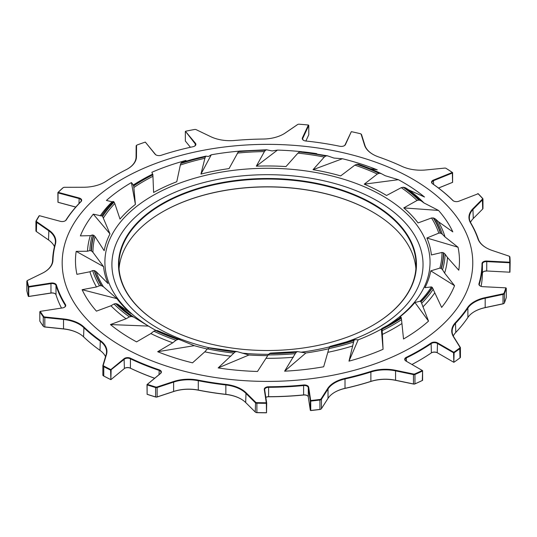 <?xml version="1.0" encoding="UTF-8"?>
<svg xmlns="http://www.w3.org/2000/svg" width="537" height="537" viewBox="0 0 537 537"><rect width="100%" height="100%" fill="white"/><g stroke="black" fill="none" stroke-linecap="round" stroke-linejoin="round"><path stroke-width="0.81" d="M156.086 154.965A3.96 2.289 0 0 1 155.428 154.394L145.312 142.09A242.281 139.882 0 0 0 137.277 144.923A1.584 0.913 0 0 0 137.009 145.044A1.584 0.913 0 0 0 136.546 145.688L136.472 156.656A30.112 17.385 180 0 1 127.652 168.88A30.112 17.385 180 0 1 126.188 169.672A214.552 123.866 0 0 0 115.764 175.304A214.552 123.866 0 0 0 106.011 181.318A30.112 17.385 180 0 1 104.641 182.164A30.112 17.385 180 0 1 83.477 187.252L64.474 187.299A1.584 0.913 0 0 0 63.359 187.567A1.584 0.913 0 0 0 63.144 187.722A242.281 139.882 0 0 0 58.238 192.36L79.161 197.992A4.356 2.517 180 0 1 81.107 201.523A214.552 123.866 0 0 0 66.252 219.908A4.356 2.517 180 0 1 65.246 220.814A4.356 2.517 180 0 1 60.325 221.318L39.402 215.686A242.281 139.882 0 0 0 36.395 220.835A1.584 0.913 0 0 0 36.691 221.694L48.847 230.125A30.112 17.385 180 0 1 55.459 243.912A214.552 123.866 0 0 0 52.968 260.324A30.112 17.385 180 0 1 44.155 272.252A30.112 17.385 180 0 1 42.316 273.232L27.81 280.321A1.584 0.913 0 0 0 27.709 280.368A1.584 0.913 0 0 0 27.259 281.14A242.281 139.882 0 0 0 28.669 286.51L50.968 283.059A4.356 2.517 180 0 1 56.385 285.04A214.552 123.866 0 0 0 65.48 304.64A4.356 2.517 180 0 1 64.46 307.265A4.356 2.517 180 0 1 62.507 307.916L40.208 311.366A242.281 139.882 0 0 0 43.638 316.427A1.584 0.913 0 0 0 44.819 316.978L63.52 318.924A30.112 17.385 180 0 1 83.933 327.033A214.552 123.866 0 0 0 100.298 340.525A30.112 17.385 180 0 1 106.507 354.373L103.285 365.18A1.584 0.913 0 0 0 103.775 366.012A242.281 139.882 0 0 0 110.837 369.604L110.609 370.121A242.677 140.11 180 0 1 103.507 366.502A1.98 1.141 180 0 1 102.862 365.663A1.98 1.141 180 0 1 102.896 365.469L106.118 354.655A29.716 17.157 0 0 0 106.548 351.748A29.716 17.157 0 0 0 99.989 340.995A214.948 124.101 180 0 1 83.591 327.476A29.716 17.157 0 0 0 63.453 319.475L44.752 317.528A1.98 1.141 180 0 1 43.275 316.837A242.677 140.11 180 0 1 39.819 311.749L39.819 321.133A242.677 140.11 0 0 0 43.275 326.221A1.98 1.141 0 0 0 43.705 326.59A1.98 1.141 0 0 0 44.752 326.912L63.453 328.859A29.716 17.157 180 0 1 79.181 333.611A29.716 17.157 180 0 1 83.591 336.86A214.948 124.101 0 0 0 99.989 350.372A29.716 17.157 180 0 1 105.52 356.655M194.454 146.218A3.96 2.289 0 0 0 195.481 144.681A3.96 2.289 0 0 0 195.112 143.715L185.44 131.31L195.468 143.292A4.356 2.517 180 0 1 194.602 146.138A4.356 2.517 180 0 1 193.031 146.715A214.552 123.866 0 0 0 161.181 155.287A4.356 2.517 180 0 1 155.938 154.884A4.356 2.517 180 0 1 155.072 154.166L145.312 142.09M305.875 141.023L308.782 134.76L308.782 125.376L308.386 125.014A242.281 139.882 0 0 0 299.082 124.201A1.584 0.913 0 0 0 297.753 124.463A1.584 0.913 0 0 0 297.666 124.517L285.389 132.894A30.112 17.385 180 0 1 283.697 133.961A30.112 17.385 180 0 1 263.029 139.049A214.552 123.866 0 0 0 234.602 140.479A30.112 17.385 180 0 1 210.726 136.666L196.126 129.645A1.584 0.913 0 0 0 194.636 129.477A242.281 139.882 0 0 0 185.715 131.216M344.19 145.762A3.96 2.289 0 0 0 345.083 144.815L351.305 131.686L345.466 144.554A4.356 2.517 180 0 1 344.338 145.681A4.356 2.517 180 0 1 339.787 146.265A214.552 123.866 0 0 0 305.842 141.016A4.356 2.517 180 0 1 303.539 140.318A4.356 2.517 180 0 1 302.412 137.888L308.386 125.014M308.782 125.376L302.794 138.271A3.96 2.289 0 0 0 302.66 138.868A3.96 2.289 0 0 0 303.687 140.399M438.487 188.031L452.57 182.338L452.315 172.458A242.281 139.882 0 0 0 446.093 168.376A1.584 0.913 0 0 0 446.046 168.35A1.584 0.913 0 0 0 444.656 168.094L425.928 169.954A30.112 17.385 180 0 1 401.945 166.369A214.552 123.866 0 0 0 378.578 156.925A30.112 17.385 180 0 1 372.873 154.341A30.112 17.385 180 0 1 364.536 145.138L361.159 134.344A1.584 0.913 0 0 0 360.723 133.861A1.584 0.913 0 0 0 360.206 133.659A242.281 139.882 0 0 0 351.44 131.679M265.828 397.36A3.96 2.289 180 0 1 268.607 396.689A214.948 124.101 0 0 0 303.68 394.917A3.96 2.289 180 0 1 307.151 395.554A3.96 2.289 180 0 1 308.298 396.971L310.312 410.275L310.312 400.891L310.701 400.528A242.281 139.882 0 0 0 319.931 399.454A1.584 0.913 0 0 0 321.072 398.877L327.644 388.58A30.112 17.385 180 0 1 345.016 378.384A214.552 123.866 0 0 0 370.872 371.423A30.112 17.385 180 0 1 395.568 370.295L413.45 374.007A1.584 0.913 0 0 0 414.953 373.873A242.281 139.882 0 0 0 422.31 370.476L405.985 361.052A4.356 2.517 180 0 1 406.247 357.353A214.552 123.866 0 0 0 431.097 343.009A4.356 2.517 180 0 1 437.501 342.854L453.825 352.279A242.281 139.882 0 0 0 459.699 348.036A1.584 0.913 0 0 0 459.934 347.171L453.51 336.847A30.112 17.385 180 0 1 455.463 322.589A214.552 123.866 0 0 0 467.519 307.661A30.112 17.385 180 0 1 485.179 297.626L503.008 293.833A1.584 0.913 0 0 0 504.008 293.175A242.281 139.882 0 0 0 505.867 287.845L482.87 286.684A4.356 2.517 180 0 1 480.172 285.959A4.356 2.517 180 0 1 478.957 283.758A214.552 123.866 0 0 0 482.018 263.539A4.356 2.517 180 0 1 486.757 261.049L509.754 262.21A242.281 139.882 0 0 0 509.526 256.78A1.584 0.913 0 0 0 509.063 256.169A1.584 0.913 0 0 0 508.74 256.028L492.322 250.504A30.112 17.385 180 0 1 486.193 247.779A30.112 17.385 180 0 1 477.943 238.858A214.552 123.866 0 0 0 470.56 222.942A30.112 17.385 180 0 1 472.922 208.705L482.36 199.187A1.584 0.913 0 0 0 482.387 198.307L482.743 198.529A242.677 140.11 180 0 0 478.205 193.729L458.974 201.18A4.356 2.517 180 0 1 453.389 200.898A4.356 2.517 180 0 1 452.711 200.388A214.552 123.866 0 0 0 432.553 183.768A4.356 2.517 180 0 1 433.406 180.103L452.315 172.458M452.57 172.954L433.634 180.613A3.96 2.289 0 0 0 431.943 182.486A3.96 2.289 0 0 0 432.856 183.949A214.948 124.101 180 0 1 453.053 200.596A3.96 2.289 0 0 0 453.537 200.979M452.61 172.639L452.61 182.345L438.521 188.064M446.267 168.477A1.98 1.141 180 0 1 446.321 168.511A1.98 1.141 180 0 1 446.381 168.551A242.677 140.11 180 0 1 452.644 172.645M482.387 198.307A242.281 139.882 0 0 0 477.883 193.535M509.754 262.21L509.754 262.761L486.723 261.6A3.96 2.289 0 0 0 482.414 263.868A214.948 124.101 180 0 1 479.346 284.12A3.96 2.289 0 0 0 479.293 284.503A3.96 2.289 0 0 0 480.32 286.04M509.19 256.25A1.98 1.141 180 0 1 509.344 256.33A1.98 1.141 180 0 1 509.922 257.089A242.677 140.11 180 0 1 510.15 262.553L509.955 262.499M505.867 287.845L506.263 288.188A242.677 140.11 180 0 1 504.397 293.544A1.98 1.141 180 0 1 503.149 294.37L485.32 298.169A29.716 17.157 0 0 0 467.888 308.063A214.948 124.101 180 0 1 455.806 323.019A29.716 17.157 0 0 0 452.127 331.289A29.716 17.157 0 0 0 453.879 337.088L460.31 347.412A1.98 1.141 180 0 1 460.424 347.801A1.98 1.141 180 0 1 460.014 348.5A242.677 140.11 180 0 1 454.107 352.769L453.825 352.279M454.107 352.769L453.839 362.321L453.57 352.782L437.225 343.344A3.96 2.289 0 0 0 431.399 343.479A214.948 124.101 180 0 1 406.502 357.857A3.96 2.289 0 0 0 405.106 359.602A3.96 2.289 0 0 0 406.261 361.213M422.31 370.476L422.592 370.966A242.677 140.11 180 0 1 415.195 374.376A1.98 1.141 180 0 1 413.315 374.544L395.433 370.832A29.716 17.157 0 0 0 371.067 371.946A214.948 124.101 180 0 1 345.157 378.921A29.716 17.157 0 0 0 328.02 388.983L321.448 399.28A1.98 1.141 180 0 1 320.018 399.998A242.677 140.11 180 0 1 310.735 401.079L310.735 410.463A242.677 140.11 0 0 0 320.018 409.382A1.98 1.141 0 0 0 320.985 409.073A1.98 1.141 0 0 0 321.448 408.657L328.02 398.367A29.716 17.157 180 0 1 334.887 392.171A29.716 17.157 180 0 1 345.157 388.305A214.948 124.101 0 0 0 371.067 381.33A29.716 17.157 180 0 1 395.433 380.216L413.315 383.928A1.98 1.141 0 0 0 415.195 383.754A242.677 140.11 0 0 0 422.592 380.344L422.592 370.966M334.746 392.252A30.112 17.385 0 0 1 345.016 388.412A214.552 123.866 180 0 0 370.872 381.451A30.112 17.385 0 0 1 395.568 380.324L413.45 384.036A1.584 0.913 180 0 0 414.953 383.901A242.281 139.882 180 0 0 422.31 380.505L422.599 370.651M110.837 369.604L124.081 358.689A4.356 2.517 180 0 1 130.431 358.199A214.552 123.866 0 0 0 159.22 369.832A4.356 2.517 180 0 1 160.59 373.45L147.353 384.364A242.281 139.882 0 0 0 155.616 386.969A1.584 0.913 0 0 0 157.133 386.955L173.626 381.505A30.112 17.385 180 0 1 198.287 380.142A214.552 123.866 0 0 0 225.849 384.405A30.112 17.385 180 0 1 246.02 392.701L255.585 402.186A1.584 0.913 0 0 0 256.887 402.636A242.281 139.882 0 0 0 266.298 402.77L264.285 389.493A4.356 2.517 180 0 1 268.607 386.754A214.552 123.866 0 0 0 303.613 384.989A4.356 2.517 180 0 1 308.688 387.251L310.701 400.528M310.312 400.891L308.298 387.593A3.96 2.289 0 0 0 303.68 385.539A214.948 124.101 180 0 1 268.607 387.311A3.96 2.289 0 0 0 264.667 389.594A3.96 2.289 0 0 0 264.681 389.795L266.694 403.092L266.298 402.77M266.694 403.092L266.513 412.752L266.332 403.321A242.677 140.11 180 0 1 256.867 403.186A1.98 1.141 180 0 1 255.243 402.622L245.678 393.144A29.716 17.157 0 0 0 225.768 384.948A214.948 124.101 180 0 1 198.16 380.679A29.716 17.157 0 0 0 173.82 382.029L157.328 387.472A1.98 1.141 180 0 1 155.435 387.499A242.677 140.11 180 0 1 147.118 384.881L147.353 384.364M147.118 384.881L147.118 394.259L147.004 384.579L160.268 373.645A3.96 2.289 0 0 0 160.986 372.329A3.96 2.289 0 0 0 159.019 370.355A214.948 124.101 180 0 1 130.182 358.696A3.96 2.289 0 0 0 124.403 359.146L110.877 369.939M39.819 311.749L40.208 311.366M64.312 307.345A3.96 2.289 0 0 0 65.339 305.815A3.96 2.289 0 0 0 65.105 305.043A214.948 124.101 180 0 1 55.996 285.409A3.96 2.289 0 0 0 51.069 283.603L28.736 287.06L28.669 286.51M111.139 370.08L110.837 379.632A242.281 139.882 180 0 1 103.775 376.041A1.584 0.913 180 0 1 103.728 376.014A1.584 0.913 180 0 1 103.675 375.987M111.139 379.458L124.403 368.523A3.96 2.289 180 0 1 124.846 368.221A3.96 2.289 180 0 1 130.182 368.08A214.948 124.101 0 0 0 154.696 378.236M110.877 379.639L110.609 370.121M102.896 374.853A1.98 1.141 0 0 0 102.862 375.041A1.98 1.141 0 0 0 103.446 375.853A1.98 1.141 0 0 0 103.507 375.887A242.677 140.11 0 0 0 110.609 379.498M147.064 394.272L147.353 394.393A242.281 139.882 180 0 0 155.616 396.997A1.584 0.913 180 0 0 157.133 396.984L173.626 391.533A30.112 17.385 0 0 1 198.287 390.171A214.552 123.866 180 0 0 225.849 394.433A30.112 17.385 0 0 1 241.153 399.112M147.118 394.259A242.677 140.11 0 0 0 155.435 396.877A1.98 1.141 0 0 0 157.328 396.856L173.82 391.413A29.716 17.157 180 0 1 198.16 390.063A214.948 124.101 0 0 0 225.768 394.333A29.716 17.157 180 0 1 241.019 399.031A29.716 17.157 180 0 1 245.678 402.528L255.243 412.007A1.98 1.141 0 0 0 255.558 412.235A1.98 1.141 0 0 0 256.867 412.57A242.677 140.11 0 0 0 266.332 412.705M266.513 412.752L266.298 412.799A242.281 139.882 180 0 1 256.887 412.664A1.584 0.913 180 0 1 255.834 412.396A1.584 0.913 180 0 1 255.713 412.315M320.831 409.154A1.584 0.913 180 0 1 320.71 409.234A1.584 0.913 180 0 1 319.931 409.483A242.281 139.882 180 0 1 310.701 410.557L310.735 410.463M454.107 362.153A242.677 140.11 0 0 0 460.014 357.877A1.98 1.141 0 0 0 460.424 357.186L460.424 347.801M419.323 360.421A214.552 123.866 180 0 1 419.182 360.502A214.552 123.866 180 0 1 411.939 364.495A214.948 124.101 0 0 0 419.464 360.34A214.948 124.101 0 0 0 431.399 352.863A3.96 2.289 180 0 1 431.62 352.722A3.96 2.289 180 0 1 437.225 352.722L453.57 362.166M453.262 335.981A29.716 17.157 180 0 1 455.806 332.403A214.948 124.101 0 0 0 467.888 317.448A29.716 17.157 180 0 1 474.58 311.514A29.716 17.157 180 0 1 485.32 307.547L503.149 303.754A1.98 1.141 0 0 0 503.86 303.492A1.98 1.141 0 0 0 504.397 302.928A242.677 140.11 0 0 0 506.263 297.572L506.263 288.188M481.092 286.362A214.948 124.101 0 0 0 482.414 273.246A3.96 2.289 180 0 1 483.575 271.641A3.96 2.289 180 0 1 486.723 270.984L509.955 272.205L510.15 262.553M486.757 261.049L486.723 270.984L509.955 272.205M486.757 271.078A4.356 2.517 0 0 0 483.441 271.722M503.706 303.573A1.584 0.913 180 0 1 503.585 303.653A1.584 0.913 180 0 1 503.008 303.861L485.179 307.654A30.112 17.385 0 0 0 474.446 311.594M437.501 352.89L437.501 352.89A4.356 2.517 0 0 0 431.486 352.802M307.285 395.635A4.356 2.517 0 0 0 303.613 395.017A214.552 123.866 180 0 1 268.607 396.783A4.356 2.517 0 0 0 265.828 397.373M154.649 378.276A214.552 123.866 180 0 1 130.431 368.228A4.356 2.517 0 0 0 124.712 368.301M79.322 333.692A30.112 17.385 0 0 0 63.52 328.953L44.819 327.006A1.584 0.913 180 0 1 43.98 326.751A1.584 0.913 180 0 1 43.859 326.671M55.029 293.658A4.356 2.517 0 0 0 50.968 293.088L28.508 296.518L28.286 286.892A242.677 140.11 180 0 1 26.87 281.489A1.98 1.141 180 0 1 26.85 281.341A1.98 1.141 180 0 1 27.427 280.536A1.98 1.141 180 0 1 27.555 280.468L27.615 280.435M75.751 207.107L57.956 202.281L57.875 192.588A242.677 140.11 180 0 1 62.809 187.923A1.98 1.141 180 0 1 63.077 187.728A1.98 1.141 180 0 1 63.232 187.648M372.678 212.021A148.977 86.007 0 0 0 162.268 212.021M109.984 233.904L102.48 216.129L93.297 214.149L109.984 233.904A164.228 94.814 0 0 0 104.178 250.705L95.076 236.616A174.545 100.775 0 0 0 92.928 252.276L103.554 266.627A164.228 94.814 180 0 0 108.051 283.563L96.143 271.608A174.545 100.775 0 0 0 103.406 286.745L116.898 298.639A164.228 94.814 180 0 0 131.156 313.668L117.871 304.278A174.545 100.775 0 0 0 133.666 317.072L148.407 326.087L110.434 324.556L126.094 318.763L129.417 316.897A177.64 102.56 180 0 1 113.992 303.996L110.944 305.775L96.432 311.145A191.991 110.844 0 0 1 82.127 289.698L96.472 286.966L99.506 285.744A177.64 102.56 180 0 1 92.659 270.574L89.927 271.762L76.919 274.333A191.991 110.844 0 0 1 76.173 251.356L87.471 251.229L89.86 250.564A177.64 102.56 180 0 1 92.411 234.958L90.33 235.656A180.083 103.97 0 0 0 87.471 251.229M239.173 151.152A191.991 110.844 0 0 0 225.842 152.575A191.991 110.844 0 0 0 211.276 154.797L200.945 174.095L204.899 158.287A174.545 100.775 0 0 0 180.331 165.047L176.76 181.748A164.228 94.814 180 0 0 153.602 192.461L152.944 176.317A174.545 100.775 0 0 0 133.861 187.52L135.405 204.429A164.228 94.814 180 0 0 119.993 219.069L114.804 203.523A174.545 100.775 0 0 0 103.507 217.814M200.945 174.095A164.228 94.814 180 0 1 229.051 168.598L238.394 151.703A175.941 101.58 180 0 1 265.473 150.313L265.701 150.145A176.237 101.748 0 0 0 238.623 151.515L238.394 151.703M300.834 151.629A191.991 110.844 0 0 0 277.461 150.091L256.31 166.188L264.399 151.609A174.545 100.775 0 0 0 237.314 153.105M256.31 166.188A164.228 94.814 180 0 1 285.979 166.571L297.928 153.139L299.498 152.005A175.941 101.58 180 0 1 325.764 156.045L326.08 155.931A176.237 101.748 0 0 0 299.827 151.87L299.498 152.005M370.114 168.652L377.263 169.853A191.991 110.844 0 0 0 342.431 158.737L313.024 169.692L324.274 157.079A174.545 100.775 0 0 0 297.928 153.139M313.024 169.692A164.228 94.814 180 0 1 340.673 175.908L354.876 165.134L356.736 164.356A175.941 101.58 180 0 1 379.028 173.337L379.391 173.29A176.237 101.748 0 0 0 357.125 164.288L356.736 164.356M408.852 189.957L405.529 187.829A177.64 102.56 180 0 1 420.954 200.731L424.002 202.952A180.083 103.97 0 0 0 408.852 189.957L424.512 197.019A191.991 110.844 0 0 0 398.367 179.694L364.24 184.178L377.296 174.042A174.545 100.775 0 0 0 354.876 165.134M364.24 184.178A164.228 94.814 180 0 1 386.539 195.481L401.28 187.655L403.213 187.259A175.941 101.58 180 0 1 418.833 200.106L417.074 200.449A174.545 100.775 0 0 0 401.28 187.655M438.474 221.761L435.44 218.982A177.64 102.56 180 0 1 442.287 234.152L445.019 236.958A180.083 103.97 0 0 0 438.474 221.761L452.819 231.87A191.991 110.844 0 0 0 438.514 210.43L403.79 207.906L417.074 200.449M403.79 207.906A164.228 94.814 180 0 1 418.048 222.936L431.54 217.982L433.312 217.962A175.941 101.58 180 0 1 440.387 233.118L438.803 233.118A174.545 100.775 0 0 0 437.293 229.077A174.545 100.775 0 0 0 431.54 217.982M444.616 273.065L442.535 269.769L441.333 268.547L439.87 268.111L430.768 270.863A164.228 94.814 180 0 1 424.962 287.664L431.439 286.912L432.292 287.443L441.649 307.419A191.991 110.844 -0 0 0 454.557 285.684L444.616 273.065A180.083 103.97 0 0 0 447.475 257.492L458.773 270.212A191.991 110.844 -0 0 0 458.027 247.242L426.895 238.012L438.803 233.118M426.895 238.012A164.228 94.814 180 0 1 427.257 238.871A164.228 94.814 180 0 1 431.392 254.947L442.018 252.45L443.414 252.752A175.941 101.58 180 0 1 441.078 268.393M329.523 346.942L329.416 347.15A176.237 101.748 0 0 0 354.051 340.518L354.145 340.29A175.941 101.58 180 0 1 329.523 346.942L329.973 346.432L354.568 339.686L358.186 339.827A164.228 94.814 0 0 0 381.344 329.107L382.002 328.409A174.545 100.775 0 0 0 390.896 323.616A174.545 100.775 0 0 0 401.085 317.206L399.541 317.145A164.228 94.814 0 0 0 414.953 302.506L420.142 301.203A174.545 100.775 0 0 0 431.439 286.912M218.17 367.919L248.967 354.997L237.018 351.587L235.119 351.91L218.17 367.919A191.991 110.844 180 0 0 257.485 371.483L268.178 354.923L270.346 353.091L297.444 351.614L305.895 352.97A164.228 94.814 0 0 0 328.859 348.728M248.967 354.997A164.228 94.814 0 0 0 267.809 355.601M207.269 349.003A164.228 94.814 180 0 1 194.273 345.66L157.683 351.722L172.773 342.794L175.975 340.27A177.64 102.56 180 0 1 153.83 331.188L150.843 333.578L136.579 341.881A191.991 110.844 0 0 1 110.434 324.556M180.07 339.592L178.21 339.424A175.941 101.58 180 0 1 155.918 330.443L157.563 330.644L194.273 345.66M156.025 330.43A164.228 94.814 180 0 1 151.347 327.832A164.228 94.814 180 0 1 148.407 326.087M180.895 163.261L180.801 163.49A175.941 101.58 180 0 1 205.423 156.838L205.53 156.629A176.237 101.748 0 0 0 180.895 163.261L181.311 162.664L205.973 156.126L208.383 156.522L211.276 154.797M152.595 174.29L151.877 172.283A191.991 110.844 0 0 1 185.963 160.422L184.99 161.516M135.405 204.429L131.424 182.573L133.418 185.077A177.64 102.56 180 0 1 141.862 179.848L141.862 179.848A177.64 102.56 180 0 1 152.75 174.062L152.837 174.606A176.237 101.748 0 0 0 133.619 185.701L133.659 185.936A175.941 101.58 180 0 1 152.857 174.82L152.75 174.062L140.13 180.841A180.083 103.97 0 0 0 133.069 185.164M131.424 182.573A191.991 110.844 0 0 0 106.42 200.442L112.092 201.805A180.083 103.97 0 0 0 100.177 215.874M90.33 235.656L80.389 235.884A191.991 110.844 180 0 1 93.297 214.149M157.683 351.722A191.991 110.844 0 0 0 192.514 362.837L204.805 351.836A180.083 103.97 0 0 0 230.876 356.165M433.305 289.121A177.64 102.56 180 0 1 421.666 303.291L428.526 321.126A191.991 110.844 180 0 1 403.522 339.001L401.528 319.656A177.64 102.56 180 0 1 382.196 330.664L383.069 349.292A191.991 110.844 180 0 1 348.983 361.146L353.581 342.069A177.64 102.56 180 0 1 328.892 348.594L323.67 366.778A191.991 110.844 180 0 1 284.61 371.188L295.249 353.661A177.64 102.56 180 0 1 268.178 354.923M445.019 236.958L458.027 247.242M424.002 202.952L438.514 210.43M357.125 164.288L358.79 164.382L381.042 173.498L385.217 175.72L398.367 179.694M299.827 151.87L301.109 151.635L327.342 155.784L333.967 158.073L342.431 158.737M303.23 151.877A191.991 110.844 0 0 1 316.776 153.656L316.186 153.716M238.623 151.515L239.509 151.058L266.574 149.776L272.084 150.937L277.461 150.091M432.292 287.443A175.941 101.58 180 0 1 420.833 301.68L420.981 301.875A176.237 101.748 0 0 0 432.466 287.651M441.333 268.547A176.237 101.748 0 0 0 443.703 252.914L443.414 252.752M447.475 257.492L445.086 254.162A177.64 102.56 180 0 1 442.535 269.769M420.833 301.68L420.142 301.203M421.666 303.291L420.981 301.875M443.703 252.914L445.086 254.162M92.411 234.958L93.868 235.387L95.076 236.616M93.613 235.233A176.237 101.748 0 0 0 91.243 250.866L91.532 251.027A175.941 101.58 180 0 1 93.868 235.387M102.654 216.337A175.941 101.58 180 0 1 114.112 202.1L113.965 201.905A176.237 101.748 0 0 0 102.48 216.129M101.641 215.606A177.64 102.56 180 0 1 113.28 201.435L112.092 201.805M92.928 252.276L91.532 251.027M114.112 202.1L114.804 203.523M91.243 250.866L89.86 250.564M113.28 201.435L113.965 201.905M233.568 353.037A177.64 102.56 180 0 1 207.383 348.875L204.805 351.836M297.632 351.621L296.552 352.071A175.941 101.58 180 0 1 269.473 353.467M235.448 351.775A175.941 101.58 180 0 1 209.175 347.734L237.018 351.587M269.245 353.635A176.237 101.748 0 0 0 296.323 352.265L295.249 353.661M207.383 348.875L208.866 347.848A176.237 101.748 0 0 0 235.119 351.91M131.33 316.501L131.733 316.521A175.941 101.58 180 0 1 116.113 303.673L115.744 303.647A176.237 101.748 0 0 0 131.33 316.501L129.417 316.897M153.83 331.188L155.555 330.49A176.237 101.748 0 0 0 177.821 339.491L175.975 340.27M155.918 330.443L155.555 330.49M177.821 339.491L178.21 339.424M133.666 317.072L131.733 316.521M116.113 303.673L117.871 304.278M113.992 303.996L115.744 303.647M101.265 285.724L101.634 285.818A175.941 101.58 180 0 1 94.559 270.661L94.23 270.567A176.237 101.748 0 0 0 101.265 285.724L99.506 285.744M103.406 286.745L101.634 285.818M94.559 270.661L96.143 271.608M92.659 270.574L94.23 270.567M354.615 339.679L354.145 340.29M328.892 348.594L329.416 347.15M354.051 340.518L353.581 342.069M382.002 328.409L382.109 329.174A176.237 101.748 0 0 0 401.327 318.079L401.287 317.844A175.941 101.58 180 0 1 382.089 328.959L382.002 328.409L390.896 323.616L382.431 328.503M401.085 317.206L401.287 317.844M382.196 330.664L382.109 329.174M401.327 318.079L401.528 319.656M133.861 187.52L133.659 185.936M152.857 174.82L152.944 176.317M133.619 185.701L133.418 185.077M180.331 165.047L180.801 163.49M205.423 156.838L204.899 158.287M206.054 156.133L205.53 156.629M265.473 150.313L264.399 151.609M266.768 149.803L265.701 150.145M325.764 156.045L324.274 157.079M327.563 155.851L326.08 155.931M442.287 234.152L440.716 233.212A176.237 101.748 0 0 0 433.681 218.056L435.44 218.982M433.681 218.056L433.312 217.962M420.954 200.731L419.202 200.133A176.237 101.748 0 0 0 403.616 187.279L405.529 187.829M165.443 327.174A148.977 86.007 180 0 1 162.127 325.321A148.977 86.007 180 0 1 162.134 203.691A148.977 86.007 180 0 1 372.812 203.691A148.977 86.007 180 0 1 372.819 325.321A148.977 86.007 180 0 1 165.443 327.174M372.678 325.402A148.581 85.779 0 0 0 416.054 264.828A148.581 85.779 0 0 0 322.2 185.077A148.581 85.779 0 0 0 159.214 206.08A148.581 85.779 0 0 0 118.892 264.828A148.581 85.779 0 0 0 162.268 325.402M119.046 268.715A148.581 85.779 180 0 1 159.214 213.84A148.581 85.779 180 0 1 162.409 211.94A148.581 85.779 180 0 1 369.234 210.088A148.581 85.779 180 0 1 372.537 211.94A148.581 85.779 180 0 1 415.9 268.715M418.833 200.106L419.202 200.133M403.616 187.279L403.213 187.259M379.028 173.337L377.296 174.042M381.116 173.538L379.391 173.29M428.526 321.126L414.953 302.506M358.186 339.827L348.983 361.146M383.069 349.292L381.344 329.107M305.895 352.97L284.61 371.188M103.554 266.627L76.173 251.356M116.898 298.639L82.127 289.698M430.768 270.863L454.557 285.684M482.743 198.529A1.98 1.141 180 0 1 482.964 199.052A1.98 1.141 180 0 1 482.703 199.623L473.272 209.141A29.716 17.157 0 0 0 469.345 217.66A29.716 17.157 0 0 0 470.936 223.197A214.948 124.101 180 0 1 478.333 239.133A29.716 17.157 0 0 0 486.334 247.859M104.5 182.244A29.716 17.157 0 0 0 105.715 181.493A214.948 124.101 180 0 1 115.482 175.465A214.948 124.101 180 0 1 115.623 175.384M44.014 272.333A29.716 17.157 0 0 0 52.572 260.64A214.948 124.101 180 0 1 55.063 244.201A29.716 17.157 0 0 0 55.418 241.569A29.716 17.157 0 0 0 48.538 230.595L36.388 222.164A1.98 1.141 180 0 1 35.925 221.432A1.98 1.141 180 0 1 36.019 221.09A242.677 140.11 180 0 1 39.04 215.908L39.402 215.686M65.098 220.895A3.96 2.289 0 0 0 65.883 220.157A214.948 124.101 180 0 1 80.758 201.731A3.96 2.289 0 0 0 81.282 200.596A3.96 2.289 0 0 0 78.993 198.522L58.036 192.884L58.036 202.268L75.804 207.047M28.736 287.06L28.736 296.444L51.069 292.987A3.96 2.289 180 0 1 54.895 293.578A3.96 2.289 180 0 1 55.996 294.786A214.948 124.101 0 0 0 61.5 308.077M360.844 133.941A1.98 1.141 180 0 1 360.998 134.022A1.98 1.141 180 0 1 361.549 134.626L364.925 145.42A29.716 17.157 0 0 0 373.014 154.421M283.556 134.042A29.716 17.157 0 0 0 285.087 133.069L297.364 124.698A1.98 1.141 180 0 1 297.471 124.624A1.98 1.141 180 0 1 297.585 124.564M185.339 131.612L185.339 140.996L190.42 147.286M26.87 290.571A1.98 1.141 0 0 0 26.85 290.725A1.98 1.141 0 0 0 26.87 290.873A242.677 140.11 0 0 0 28.286 296.276M35.925 221.432L35.925 230.816A1.98 1.141 0 0 0 36.388 231.548L48.538 239.979A29.716 17.157 180 0 1 54.459 246.631M127.511 168.96A29.716 17.157 0 0 0 136.076 156.979L136.15 146.01A1.98 1.141 180 0 1 136.727 145.205A1.98 1.141 180 0 1 136.888 145.124M470.479 222.352A29.716 17.157 180 0 1 473.272 218.525L482.703 209A1.98 1.141 0 0 0 482.964 208.437L482.964 199.052M509.754 272.145L509.754 262.761M58.036 192.884L58.238 192.36M155.428 154.394L155.072 154.166M195.112 145.648L195.468 143.292M302.794 139.459L302.412 137.888M345.083 144.815L345.466 144.554M433.406 180.103L433.634 184.486M509.526 256.78L509.922 257.089M504.008 293.175L504.397 293.544L504.397 302.928M437.501 342.854L437.225 352.722M459.699 348.036L460.014 357.877M414.953 383.901L414.953 373.873M308.688 387.251L308.298 387.593L308.298 396.971M319.931 409.483L319.931 399.454M256.887 402.636L256.887 412.664M264.285 389.493L264.681 389.795M155.616 386.969L155.616 396.997M103.775 366.012L103.775 376.041M124.081 358.689L124.403 368.523M43.638 316.427L43.275 316.837L43.275 326.221M50.968 283.059L50.968 293.088M126.866 349.251A205.302 118.529 180 0 1 69.501 231.507A205.302 118.529 180 0 1 222.956 147.178A205.302 118.529 180 0 1 465.445 294.269A205.302 118.529 180 0 1 126.866 349.251M151.931 328.167A162.57 93.861 180 0 1 151.038 196.629A162.57 93.861 180 0 1 378.82 193.75A162.57 93.861 180 0 1 425.646 240.448A162.57 93.861 180 0 1 386.519 326.06M439.87 268.111A174.545 100.775 0 0 0 442.018 252.45M330.047 346.439A174.545 100.775 0 0 0 354.507 339.713M157.65 330.685A174.545 100.775 0 0 0 179.66 339.451M89.927 271.762A180.083 103.97 0 0 0 96.472 286.966M110.944 305.775A180.083 103.97 0 0 0 126.094 318.763M150.843 333.578A180.083 103.97 0 0 0 172.773 342.794M266.325 358.327A180.083 103.97 0 0 0 293.39 357.253M327.986 352.285A180.083 103.97 0 0 0 352.775 345.929M382.351 334.43A180.083 103.97 0 0 0 401.877 323.563M422.854 306.916A180.083 103.97 0 0 0 434.769 292.846M181.365 162.657A177.64 102.56 180 0 1 205.893 156.166M338.941 344.284A155.569 89.82 0 0 0 380.827 326.019A155.569 89.82 0 0 0 374.021 199.059A155.569 89.82 0 0 0 154.119 202.993A155.569 89.82 0 0 0 160.925 329.953A155.569 89.82 0 0 0 209.101 347.761M242.18 353.131A155.569 89.82 0 0 0 268.567 354.319M300.928 352.225A155.569 89.82 0 0 0 329.57 346.855M358.971 164.456A177.64 102.56 180 0 1 380.961 173.464M482.414 273.246L482.414 263.868L482.018 263.539M479.346 284.885L478.957 283.758M467.888 317.448L467.888 308.063L467.519 307.661M455.463 322.589L455.806 332.403M431.399 352.863L431.097 343.009M406.502 361.354L406.247 357.353M370.872 381.451L370.872 371.423M345.016 378.384L345.016 388.412M268.607 396.783L268.607 386.754M303.613 395.017L303.613 384.989M99.989 350.372L100.298 340.525M83.933 327.033L83.591 336.86M55.996 294.786L55.996 285.409L56.385 285.04M65.105 306.58L65.48 304.64M130.431 368.228L130.431 358.199M159.019 374.672L159.22 369.832M198.287 380.142L198.287 390.171M225.849 394.433L225.849 384.405M157.133 386.955L157.133 396.984M173.626 391.533L173.626 381.505M27.259 281.14L26.87 281.489L26.87 290.873M78.993 203.557L79.161 197.992M48.538 239.979L48.847 230.125M36.691 221.694L36.388 231.548M63.52 328.953L63.52 318.924M44.819 316.978L44.819 327.006M255.243 412.007L255.585 402.186M245.678 402.528L246.02 392.701M328.02 398.367L328.02 388.983L327.644 388.58M321.072 398.877L321.448 399.28L321.448 408.657M413.45 384.036L413.45 374.007M395.568 380.324L395.568 370.295M482.703 209L482.36 199.187M473.272 218.525L472.922 208.705M503.008 303.861L503.008 293.833M485.179 307.654L485.179 297.626M62.809 187.923L63.144 187.722M136.076 156.979L136.472 156.656M136.15 146.01L136.546 145.688M361.549 134.626L361.159 134.344M364.925 145.42L364.536 145.138M452.711 200.388L453.053 200.596M470.56 222.942L470.936 223.197M477.943 238.858L478.333 239.133M453.51 336.847L453.879 337.088M459.934 347.171L460.31 347.412M102.896 365.469L103.285 365.18M106.118 354.655L106.507 354.373M36.395 220.835L36.019 221.09M55.459 243.912L55.063 244.201M52.968 260.324L52.572 260.64M65.883 220.157L66.252 219.908M80.758 201.731L81.107 201.523M102.862 375.041L102.862 365.663M26.85 290.725L26.85 281.341"/></g></svg>
